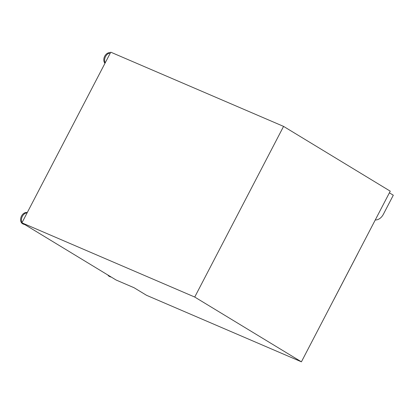 <?xml version="1.0" encoding="UTF-8"?>
<svg xmlns="http://www.w3.org/2000/svg" width="414" height="414" viewBox="0 0 414 414"><rect width="100%" height="100%" fill="white"/><g stroke="black" fill="none" stroke-linecap="round" stroke-linejoin="round"><path stroke-width="0.62" d="M111.247 277.059A6.075 4.414 -66.8 0 1 110.29 276.816A6.075 4.414 -66.8 0 1 108.825 275.589M110.29 276.816L109.477 276.464A6.075 4.414 -66.8 0 1 107.857 275.005M27.127 212.837A6.075 4.414 113.2 0 0 22.34 216.382A6.075 4.414 113.2 0 0 22.025 222.639M27.257 212.594A6.075 4.414 113.2 0 0 21.528 216.03A6.075 4.414 113.2 0 0 22.92 223.912L23.733 224.264A6.075 4.414 113.2 0 0 24.69 224.507M105.218 62.83A6.075 4.414 -66.8 0 1 105.529 56.573A6.075 4.414 -66.8 0 1 110.321 53.028M104.975 63.295A6.075 4.414 -66.8 0 1 104.716 56.221A6.075 4.414 -66.8 0 1 110.445 52.785M283.569 126.394L390.252 191.17L301.413 361.82L146.52 295.296L134.043 287.72L116.132 280.03L21.926 222.83L110.761 52.18L283.569 126.394L194.73 297.05L21.926 222.83M301.413 361.82L194.73 297.05M22.268 223.037A6.075 4.414 113.2 0 0 23.733 224.264M357.887 253.337A0.968 0.662 121.3 0 1 357.789 253.591L333.87 299.539A0.968 0.662 121.3 0 1 333.715 299.772M375.265 219.958A9.677 7.033 113.2 0 0 383.348 214.323L393.3 195.201L389.388 192.826"/></g></svg>
